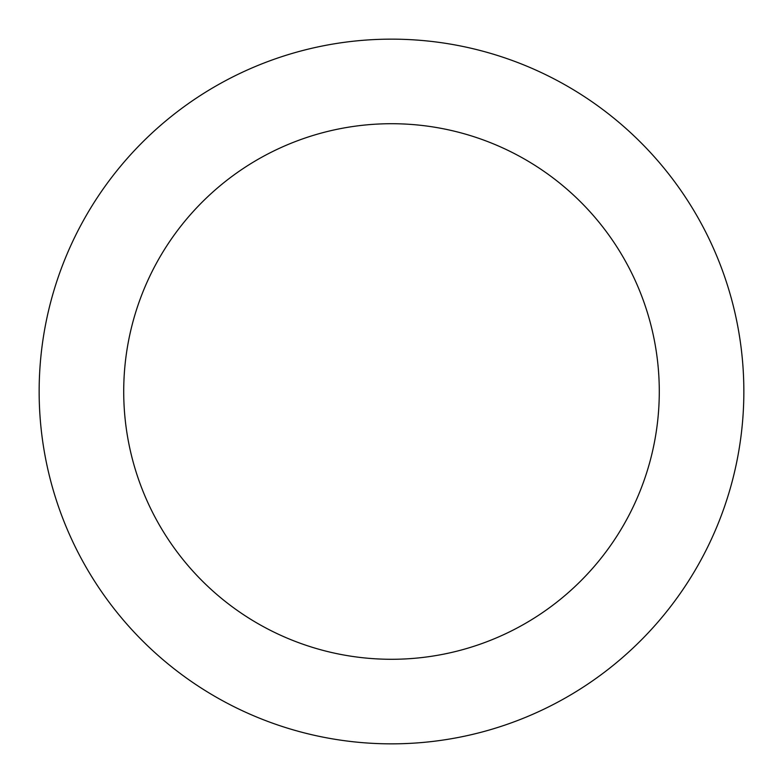 <?xml version="1.0" encoding="UTF-8"?>
<svg xmlns="http://www.w3.org/2000/svg" width="783" height="783" viewBox="0 0 783 783"><rect width="100%" height="100%" fill="white"/><g stroke="black" fill="none" stroke-linecap="round" stroke-linejoin="round"><path stroke-width="1.17" d="M391.5 659.286A267.786 267.786 0 0 0 659.286 391.5A267.786 267.786 0 0 0 391.5 123.714A267.786 267.786 0 0 0 123.714 391.5A267.786 267.786 0 0 0 391.5 659.286M391.5 743.85A352.35 352.35 0 0 0 743.85 391.5A352.35 352.35 0 0 0 391.5 39.15A352.35 352.35 0 0 0 39.15 391.5A352.35 352.35 0 0 0 391.5 743.85"/></g></svg>
